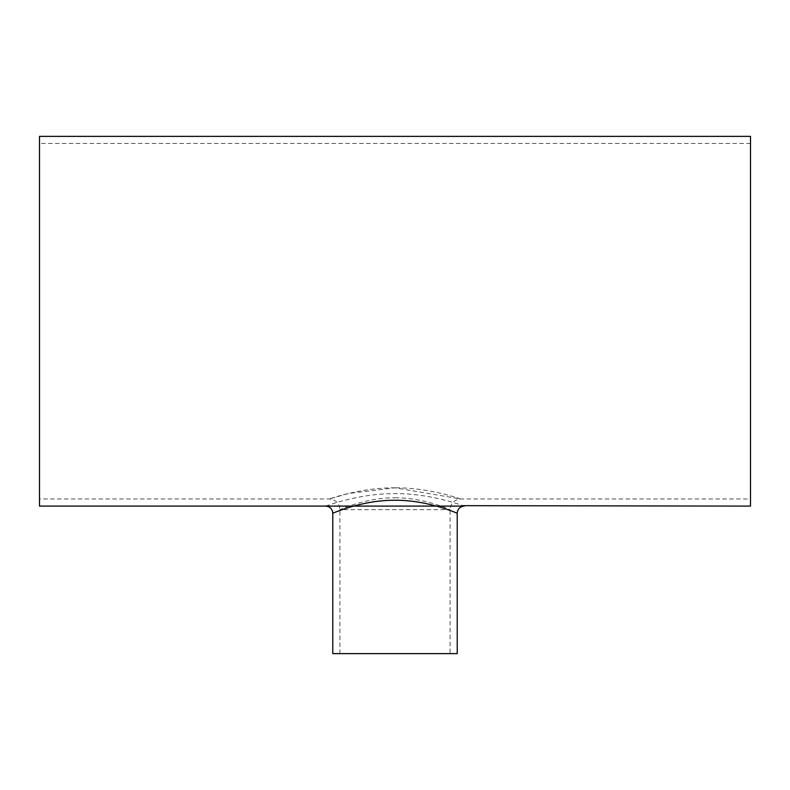 <?xml version="1.0" encoding="UTF-8"?>
<svg xmlns="http://www.w3.org/2000/svg" width="790" height="790" viewBox="0 0 790 790"><rect width="100%" height="100%" fill="white"/><g stroke="black" fill="none" stroke-linecap="round" stroke-linejoin="round"><path stroke-width="0.59" stroke-dasharray="3.95 2.96" d="M395 497.799C424.724 497.591 450.665 510.073 450.103 509.649L339.897 509.649C339.315 510.073 365.345 497.582 395 497.799M395 487.805C359.608 487.598 328.531 499.379 329.233 498.984L348.479 493.493L394.98 487.805L460.768 498.984C461.439 499.389 430.481 487.608 395 487.805M450.103 653.626L339.897 653.626L450.103 653.626L450.103 509.649C450.735 503.171 454.29 499.616 460.768 498.984L750.5 498.984L750.5 143.484L750.5 498.984M39.5 136.374L39.5 506.094M457.213 513.204C457.884 513.678 428.457 500.021 395 500.248C361.524 500.021 332.136 513.668 332.788 513.204M325.678 506.094C324.947 506.548 357.702 493.404 395 493.622C427.676 493.345 457.538 503.744 463.118 505.679M750.5 136.374L750.5 506.094M457.213 653.626L332.788 653.626M339.897 653.626L339.897 509.649C339.266 503.171 335.71 499.616 329.233 498.984L39.5 498.984M750.5 143.484L39.5 143.484"/><path stroke-width="1.19" d="M457.213 513.204L457.213 653.626L332.788 653.626L332.788 513.204C332.116 513.678 361.514 500.021 395.02 500.248C428.496 500.031 457.864 513.668 457.213 513.204C457.637 508.888 460.007 506.518 464.322 506.094L39.5 506.094L39.5 136.374L750.5 136.374L750.5 506.094L463.118 505.679M332.788 513.204C332.363 508.888 329.993 506.518 325.678 506.094"/></g></svg>
